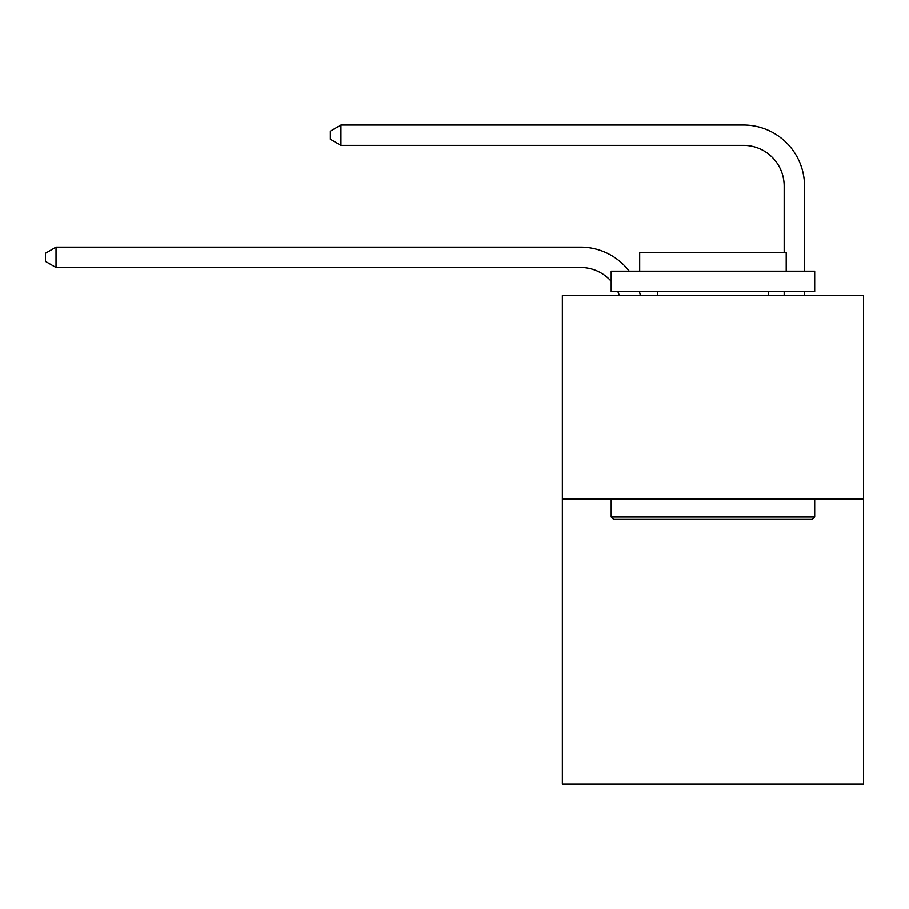 <?xml version="1.0" encoding="UTF-8"?>
<svg xmlns="http://www.w3.org/2000/svg" width="909" height="909" viewBox="0 0 909 909"><rect width="100%" height="100%" fill="white"/><g stroke="black" fill="none" stroke-linecap="round" stroke-linejoin="round"><path stroke-width="1.36" d="M863.55 499.064L863.55 783.978L562.364 783.978L562.364 295.561L863.55 295.561L863.55 499.064L562.364 499.064M580.669 247.123L56.028 247.123L580.669 247.123A61.051 61.051 173.7 0 1 629.21 271.143M784.183 252.418L784.183 186.072A40.7 40.7 19.4 0 0 743.482 145.372L340.943 145.372L330.365 139.27L330.365 131.123L340.943 125.022L743.482 125.022A61.051 61.051 22.6 0 1 804.533 186.072L804.533 271.143M613.643 519.414L611.2 516.982L814.703 516.982L812.271 519.414L613.643 519.414M814.703 271.143L814.703 291.494L611.2 291.494L611.2 271.143L814.703 271.143M639.697 271.143L639.697 252.418L786.217 252.418L786.217 271.143M814.703 499.064L814.703 516.982M611.2 499.064L611.2 516.982M768.31 291.494L768.31 295.561M657.605 291.494L657.605 295.561M784.183 186.072A40.7 40.7 -157.4 0 0 743.482 145.372A40.7 40.7 -157.4 0 1 784.183 186.072A40.7 40.7 -157.4 0 0 743.482 145.372A40.7 40.7 -157.4 0 1 784.183 186.072A40.7 40.7 -157.4 0 0 743.482 145.372A40.7 40.7 -157.4 0 1 784.183 186.072A40.7 40.7 -157.4 0 0 743.482 145.372A40.7 40.7 -157.4 0 1 784.183 186.072A40.7 40.7 -157.4 0 0 743.482 145.372A40.7 40.7 -157.4 0 1 784.183 186.072A40.7 40.7 -157.4 0 0 743.482 145.372A40.7 40.7 -157.4 0 1 784.183 186.072A40.7 40.7 -157.4 0 0 743.482 145.372A40.7 40.7 -157.4 0 1 784.183 186.072A40.7 40.7 -157.4 0 0 743.482 145.372A40.7 40.7 -157.4 0 1 784.183 186.072A40.7 40.7 -157.4 0 0 743.482 145.372A40.7 40.7 -157.4 0 1 784.183 186.072A40.7 40.7 -157.4 0 0 743.482 145.372A40.7 40.7 -157.4 0 1 784.183 186.072A40.7 40.7 -157.4 0 0 743.482 145.372A40.7 40.7 -157.4 0 1 784.183 186.072A40.7 40.7 -157.4 0 0 743.482 145.372A40.7 40.7 -157.4 0 1 784.183 186.072A40.7 40.7 -157.4 0 0 743.482 145.372A40.7 40.7 -157.4 0 1 784.183 186.072A40.7 40.7 -157.4 0 0 743.482 145.372A40.7 40.7 -157.4 0 1 784.183 186.072A40.7 40.7 -157.4 0 0 743.482 145.372A40.7 40.7 -157.4 0 1 784.183 186.072A40.7 40.7 -157.4 0 0 743.482 145.372A40.7 40.7 -157.4 0 1 784.183 186.072A40.7 40.7 -157.4 0 0 743.482 145.372A40.7 40.7 -157.4 0 1 784.183 186.072A40.7 40.7 -157.4 0 0 743.482 145.372A40.7 40.7 -157.4 0 1 784.183 186.072A40.7 40.7 -157.4 0 0 743.482 145.372A40.7 40.7 -157.4 0 1 784.183 186.072A40.7 40.7 -157.4 0 0 743.482 145.372A40.7 40.7 -157.4 0 1 784.183 186.072A40.7 40.7 -157.4 0 0 743.482 145.372A40.7 40.7 -157.4 0 1 784.183 186.072A40.7 40.7 -157.4 0 0 743.482 145.372A40.7 40.7 -157.4 0 1 784.183 186.072A40.7 40.7 -157.4 0 0 743.482 145.372A40.7 40.7 -157.4 0 1 784.183 186.072A40.7 40.7 -157.4 0 0 743.482 145.372A40.7 40.7 -157.4 0 1 784.183 186.072A40.7 40.7 -157.4 0 0 743.482 145.372A40.7 40.7 -157.4 0 1 784.183 186.072A40.7 40.7 -157.4 0 0 743.482 145.372A40.7 40.7 -157.4 0 1 784.183 186.072A40.7 40.7 -157.4 0 0 743.482 145.372A40.7 40.7 -157.4 0 1 784.183 186.072A40.7 40.7 -157.4 0 0 743.482 145.372A40.7 40.7 -157.4 0 1 784.183 186.072A40.7 40.7 -157.4 0 0 743.482 145.372A40.7 40.7 -157.4 0 1 784.183 186.072A40.7 40.7 -157.4 0 0 743.482 145.372A40.7 40.7 -157.4 0 1 784.183 186.072A40.7 40.7 -157.4 0 0 743.482 145.372A40.7 40.7 -157.4 0 1 784.183 186.072A40.7 40.7 -157.4 0 0 743.482 145.372A40.7 40.7 -157.4 0 1 784.183 186.072A40.7 40.7 -157.4 0 0 743.482 145.372A40.7 40.7 -157.4 0 1 784.183 186.072A40.7 40.7 -157.4 0 0 743.482 145.372A40.7 40.7 -157.4 0 1 784.183 186.072A40.7 40.7 -157.4 0 0 743.482 145.372M619.37 295.561A40.7 40.7 -6.3 0 0 617.802 291.494M611.2 281.256A40.7 40.7 -6.3 0 0 580.669 267.473L56.028 267.473L45.45 261.372L45.45 253.236L56.028 247.123L56.028 267.473M639.402 291.494A61.051 61.051 173.7 0 1 640.413 295.561M804.533 291.494L804.533 295.561M784.183 295.561L784.183 291.494M340.943 125.022L340.943 145.372"/></g></svg>
